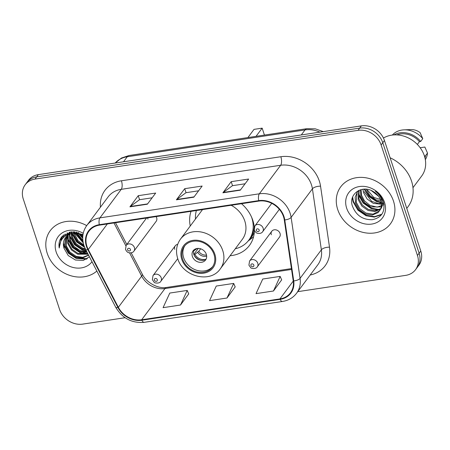 <?xml version="1.0" encoding="UTF-8"?>
<svg xmlns="http://www.w3.org/2000/svg" width="450" height="450" viewBox="0 0 450 450"><rect width="100%" height="100%" fill="white"/><g stroke="black" fill="none" stroke-linecap="round" stroke-linejoin="round"><path stroke-width="0.67" d="M230.091 255.735A34.206 28.817 -143.3 0 0 249.435 245.458A34.206 28.817 -143.3 0 0 254.402 230.411M254.261 227.143A34.206 28.817 -143.3 0 0 252.81 220.354A34.206 28.817 -143.3 0 0 241.504 203.709M271.811 231.221L249.559 261.039A4.843 4.078 36.7 0 1 254.002 259.746A4.843 4.078 36.7 0 1 257.794 263.278A4.843 4.078 36.7 0 1 257.316 266.827L279.568 237.009A4.843 4.078 -143.3 0 0 280.046 233.46A4.843 4.078 -143.3 0 0 276.255 229.928A4.843 4.078 -143.3 0 0 271.811 231.221A4.843 4.078 -143.3 0 0 271.333 234.771M146.548 218.036L126.163 245.351A4.843 4.078 36.7 0 1 130.607 244.058A4.843 4.078 36.7 0 1 134.404 247.59A4.843 4.078 36.7 0 1 133.926 251.139L156.178 221.321A4.843 4.078 -143.3 0 0 156.656 217.772A4.843 4.078 -143.3 0 0 156.088 216.596M191.042 211.32A34.206 28.817 -143.3 0 0 190.26 226.013M177.683 244.378A4.843 4.078 -143.3 0 0 175.258 245.796A4.843 4.078 -143.3 0 0 174.78 249.345M147.718 217.862A4.843 4.078 -143.3 0 0 147.943 219.088M297.759 291.662L405.703 275.366A19.361 16.312 -143.3 0 0 415.541 269.685L418.871 265.224A19.361 16.312 -143.3 0 0 420.778 251.016L384.452 140.518A19.361 16.312 -143.3 0 0 361.344 125.882L38.34 174.634A19.361 16.312 -143.3 0 0 28.502 180.315L26.837 182.548A19.361 16.312 -143.3 0 1 36.681 176.861A19.361 16.312 -143.3 0 0 26.837 182.548L25.172 184.776A19.361 16.312 -143.3 0 0 23.265 198.984L59.591 309.482A19.361 16.312 -143.3 0 0 82.699 324.118L125.106 317.717M415.541 269.685A19.361 16.312 -143.3 0 0 417.454 255.471L381.122 144.973A19.361 16.312 -143.3 0 0 358.02 130.343L359.685 128.109L36.681 176.861L359.685 128.109A19.361 16.312 -143.3 0 1 382.787 142.746A19.361 16.312 -143.3 0 0 359.685 128.109L361.344 125.882M417.454 255.471L419.119 253.243L382.787 142.746L419.119 253.243A19.361 16.312 -143.3 0 1 417.206 267.452A19.361 16.312 -143.3 0 0 419.119 253.243L420.778 251.016M47.239 253.356A30.982 26.1 -143.3 0 0 96.851 271.041A30.982 26.1 -143.3 0 1 47.239 253.356A30.982 26.1 -143.3 0 1 50.293 230.619A30.982 26.1 -143.3 0 0 47.239 253.356M337.708 209.52A30.982 26.1 -143.3 0 0 361.991 232.11A30.982 26.1 -143.3 0 0 390.42 223.841A30.982 26.1 -143.3 0 0 393.48 201.099A30.982 26.1 -143.3 0 0 369.197 178.509A30.982 26.1 -143.3 0 0 340.768 186.778A30.982 26.1 -143.3 0 0 337.708 209.52A30.982 26.1 -143.3 0 0 361.991 232.11A30.982 26.1 -143.3 0 0 390.42 223.841A30.982 26.1 -143.3 0 0 393.48 201.099A30.982 26.1 -143.3 0 0 369.197 178.509A30.982 26.1 -143.3 0 0 340.768 186.778A30.982 26.1 -143.3 0 0 337.708 209.52M86.923 246.369A20.655 17.398 36.7 0 1 88.965 231.21A20.655 17.398 36.7 0 1 99.461 225.146L258.874 201.088A20.655 17.398 36.7 0 1 284.287 219.938L293.243 280.924A20.655 17.398 36.7 0 1 290.436 292.843A20.655 17.398 36.7 0 1 279.939 298.907L141.671 319.776A20.655 17.398 36.7 0 1 118.356 307.316L88.256 249.519A20.655 17.398 36.7 0 1 86.923 246.369M86.462 246.437A21.167 17.837 -143.3 0 0 87.829 249.671L117.928 307.468A21.167 17.837 -143.3 0 0 141.817 320.237L280.086 299.368A21.167 17.837 -143.3 0 0 293.726 280.935L284.771 219.949A21.167 17.837 -143.3 0 0 258.722 200.627L99.309 224.685A21.167 17.837 -143.3 0 0 86.462 246.437M240.306 190.176L248.625 179.032L231.199 181.659L222.879 192.808L240.306 190.176M245.081 183.78L232.459 185.687L223.194 192.487A5.164 2.137 81.4 0 0 222.879 192.808M232.521 185.676L231.199 181.659M147.358 204.204L155.678 193.061L138.246 195.688L129.926 206.837L147.358 204.204M152.134 197.809L139.511 199.716L130.241 206.516A5.164 2.137 81.4 0 0 129.926 206.837M139.567 199.704L138.246 195.688M193.832 197.19L202.151 186.047L184.725 188.674L176.406 199.822L193.832 197.19M198.607 190.794L185.985 192.701L176.715 199.502A5.164 2.137 81.4 0 0 176.406 199.822M186.041 192.69L184.725 188.674M86.698 225.613A30.982 26.1 -143.3 0 0 50.293 230.619A30.982 26.1 -143.3 0 1 86.698 225.613M358.02 130.343L35.016 179.089A19.361 16.312 -143.3 0 0 25.172 184.776M180.506 305.032L187.217 290.436L169.785 293.062L163.08 307.665L180.506 305.032L188.702 293.906M273.459 291.004L280.164 276.407L262.738 279.034L256.033 293.636L273.459 291.004L281.655 279.877M226.986 298.018L233.691 283.421L216.264 286.048L209.554 300.651L226.986 298.018L235.181 286.892M233.691 283.421L235.221 286.982M187.217 290.436L188.747 293.996M280.164 276.407L281.694 279.968M82.755 236.931L80.128 233.837M82.839 235.817L81.517 234.338M82.997 241.532L76.297 233.145M76.061 232.431L75.938 232.014M82.845 240.379L77.113 233.213M76.821 232.447L76.714 232.149M84.088 245.931L77.67 241.577L73.946 235.108L73.53 233.257M83.751 244.884L77.934 240.598L74.16 233.184M85.697 249.621L81.793 248.636L75.594 244.367L71.871 237.893L71.291 233.713M85.269 248.782L82.311 247.939L76.112 243.669L72.388 237.195L71.809 233.572M87.114 252.343L79.712 251.421L73.513 247.151L69.789 240.683L69.418 234.428M86.805 251.747L80.235 250.723L74.031 246.454L70.307 239.985L69.857 234.225M88.087 254.211L77.631 254.211L71.432 249.941L67.708 243.467L67.837 235.367M87.885 253.822L78.154 253.513L71.955 249.244L68.226 242.769L68.209 235.114M88.616 255.229L82.519 257.979L75.555 256.995L69.356 252.726L65.627 246.257L66.504 236.486M88.526 255.06L82.789 257.31L76.073 256.298L69.874 252.028L66.15 245.559L66.814 236.194M73.451 232.656L73.384 231.806M74.047 232.56L73.952 231.823M71.308 233.229L71.454 231.896M71.809 233.061L71.882 231.857M69.525 233.927L69.874 232.695M69.924 233.814L70.251 232.436M68.248 234.36L68.507 233.843M68.721 233.46L69.424 232.228M68.513 234.259L68.828 233.539M69.03 233.145L69.593 232.189M67.877 234.512L71.089 231.936M67.821 234.534L70.329 232.048M83.002 234.551L71.505 231.891L61.903 236.644C59.377 239.867 58.483 243.658 59.214 248.023C59.749 239.524 64.322 234.636 72.922 233.353A14.591 12.291 -143.3 0 0 65.509 237.634A14.591 12.291 -143.3 0 0 64.069 248.344L65.655 237.448M72.922 233.353L80.235 233.871L82.935 234.99M69.947 233.809L78.862 232.701M83.239 233.308A21.043 17.73 -143.3 0 0 61.791 233.162A21.043 17.73 -143.3 0 0 56.177 252.006A21.043 17.73 -143.3 0 0 72.681 267.356A21.043 17.73 -143.3 0 0 91.997 261.72M64.069 248.344L68.242 255.572L75.42 260.016L83.284 260.438L89.432 256.798M61.903 236.644L61.583 237.054M65.177 233.921A27.427 23.107 -143.3 0 0 65.835 235.597M66.465 236.97A27.427 23.107 -143.3 0 0 67.179 238.337M67.652 239.141A27.427 23.107 -143.3 0 0 71.1 243.81M75.791 248.113A27.427 23.107 -143.3 0 0 78.244 249.784M83.498 252.394A27.427 23.107 -143.3 0 0 87.823 253.699M60.334 239.254A34.852 29.363 -143.3 0 0 61.087 240.683M59.214 248.023L61.706 236.897M61.256 240.384L62.769 235.749M87.311 258.694L76.297 258.013L68.574 252.776L63.911 244.811L63.534 243.326M63.326 237.667L64.097 234.641M87.829 253.716L80.454 252.439L72.731 247.208L68.074 239.243L67.691 237.752M67.483 236.542L67.388 235.699M67.337 234.759L67.399 232.852M86.248 250.684L82.536 249.654L74.812 244.417L70.155 236.453L69.773 234.962M69.564 233.758L69.474 232.993M69.457 232.746L69.435 232.436M84.397 246.78L76.804 241.537L72.18 233.488M72.045 232.987L71.854 232.178M83.121 242.274L75.15 233.128M74.874 232.47L74.638 231.862M82.733 237.667L79.026 233.539M60.975 240.891L62.617 235.89M86.524 259.189L76.039 258.362L68.31 253.125L63.489 244.581M63.079 237.932L63.917 234.771M87.148 254.076L80.196 252.787L72.472 247.556L67.646 239.006M67.303 237.414L67.117 235.924M67.072 234.889L67.163 232.942M86.468 251.106L82.277 250.003L74.554 244.766L69.727 236.216M69.289 233.994L69.204 233.213M69.171 232.74L69.154 232.296M84.611 247.309L76.629 241.982L71.843 233.561M83.233 242.854L74.745 233.145M74.492 232.509L74.25 231.834M82.727 238.23L78.452 233.415M182.627 259.138A17.426 14.681 -143.3 0 0 196.284 271.845A17.426 14.681 -143.3 0 0 212.276 267.193A17.426 14.681 -143.3 0 0 213.998 254.402A17.426 14.681 -143.3 0 0 200.34 241.695A17.426 14.681 -143.3 0 0 184.348 246.347A17.426 14.681 -143.3 0 0 182.627 259.138M184.888 245.666A17.426 14.681 -143.3 0 0 183.667 257.743A17.426 14.681 -143.3 0 0 196.841 270.315A17.426 14.681 -143.3 0 0 212.771 266.479M235.288 248.771A30.527 25.718 -143.3 0 0 248.777 240.193A30.527 25.718 -143.3 0 0 251.786 217.789A30.527 25.718 -143.3 0 0 251.544 217.08M196.414 210.51A30.527 25.718 -143.3 0 0 195.458 219.049M202.517 209.593L180.478 239.119A24.846 20.936 36.7 0 1 203.282 232.487A24.846 20.936 36.7 0 1 222.756 250.605A24.846 20.936 36.7 0 1 220.303 268.847L242.353 239.304A24.846 20.936 -143.3 0 0 244.806 221.068A24.846 20.936 -143.3 0 0 231.171 205.268M248.777 240.193L249.812 238.798A30.527 25.718 -143.3 0 0 254.036 228.279M254.098 227.784A30.527 25.718 -143.3 0 0 254.199 226.592M264.437 135.079L262.153 128.143L254.019 129.369L247.899 137.571M262.153 128.143L256.033 136.344M192.381 256.427A7.746 6.525 -143.3 0 0 198.45 262.074A7.746 6.525 -143.3 0 0 205.56 260.01A7.746 6.525 -143.3 0 0 206.325 254.323A7.746 6.525 -143.3 0 0 200.25 248.676A7.746 6.525 -143.3 0 0 193.146 250.746A7.746 6.525 -143.3 0 0 192.381 256.427M193.984 249.851A7.746 6.525 -143.3 0 0 193.838 254.475A7.746 6.525 -143.3 0 0 206.179 258.952M193.719 250.56A9.034 7.611 36.7 0 0 193.753 250.948L193.618 250.965M193.753 250.948L197.083 248.468M200.678 260.297A10.328 8.702 36.7 0 1 194.259 255.504M193.821 254.419L198.321 248.389M205.571 259.403A9.034 7.611 36.7 0 1 194.889 254.402L193.86 254.554M200.661 248.799L198.765 251.342L194.889 254.402M406.772 208.406L408.082 206.646A34.852 29.363 -143.3 0 0 411.525 181.069A34.852 29.363 -143.3 0 0 390.127 157.787M412.971 187.695L421.684 176.012A27.427 23.107 -143.3 0 0 424.395 155.88A27.427 23.107 -143.3 0 0 383.445 138.049M378.624 196.312L371.261 190.502M380.936 200.947L375.958 199.839L369.9 195.609L366.199 189.208M382.686 200.07L373.804 197.477L367.481 190.052M383.799 203.434L382.376 203.991M381.476 204.227L373.32 203.383L367.166 199.052L363.488 192.516L362.947 189.259M383.676 202.882L378.495 203.58L371.678 201.341L364.146 191.638M381.268 206.921L370.676 206.921L364.528 202.59L360.849 196.054L360.512 189.782M384.092 204.593L377.19 207.152L369.894 205.341L364.387 200.739L361.507 195.171L361.052 189.624M380.548 209.222L374.816 211.523L368.038 210.459L361.884 206.128L358.206 199.592L358.785 190.451M380.767 208.676L374.968 210.679L368.257 209.385L362.379 205.059L358.869 198.709L359.139 190.294M380.537 209.244C381.701 206.533 381.791 203.631 380.807 200.542C379.44 196.627 376.853 193.579 373.044 191.396C362.008 184.523 348.57 194.046 352.238 205.571C355.809 215.179 362.486 219.893 372.279 219.701C381.347 217.783 385.144 212.158 383.664 202.832L383.372 201.853C381.921 197.595 379.254 194.062 375.373 191.261C378.906 194.096 381.133 197.404 382.061 201.184C382.776 204.379 382.264 207.067 380.537 209.244L378.09 212.608L372.313 215.044L365.394 213.998L359.241 209.666L355.567 203.13L355.162 197.241L357.379 191.925L358.582 190.553M379.755 210.701L373.027 214.155L365.929 213.047L359.775 208.626L356.226 202.252L357.176 192.381M346.652 208.17A21.043 17.73 -143.3 0 0 371.762 224.072A21.043 17.73 -143.3 0 0 384.536 202.449A21.043 17.73 -143.3 0 0 359.426 186.542A21.043 17.73 -143.3 0 0 346.652 208.17M425.334 159.688A20.655 17.398 -143.3 0 0 427.5 153.073L424.862 147.037L420.159 147.752M427.5 153.073L425.419 155.857L424.434 156.009M425.036 158.175A20.655 17.398 -143.3 0 0 425.419 155.857M417.347 144.439L419.423 141.66A19.361 16.312 -143.3 0 0 396.787 134.899M419.423 141.66L420.688 141.469L422.769 138.684L420.131 132.654A12.909 10.873 -143.3 0 0 410.963 129.583L404.072 129.847A20.655 17.398 -143.3 0 0 392.332 135.056M422.769 138.684A20.655 17.398 -143.3 0 0 404.072 129.847M420.688 141.469A20.655 17.398 -143.3 0 0 393.868 134.916M381.842 214.217L374.569 216.647L366.339 215.291L358.251 209.734L353.385 201.302L352.648 197.044M379.232 209.599L371.621 208.215L363.532 202.657L358.408 193.252M381.262 202.314L376.909 201.133L369.63 196.408L364.663 189.146M381.532 214.65L374.254 217.091L366.013 215.736L357.919 210.178L353.059 201.746L352.344 197.91M378.157 210.049L371.295 208.654L363.201 203.096L358.318 194.591M381.347 202.815L376.577 201.578L369.118 196.678L364.162 189.157M319.877 132.142A25.819 21.752 -143.3 0 0 305.027 129.921L127.26 156.752A25.819 21.752 -143.3 0 0 115.206 163.029L121.444 158.04L129.116 155.498L306.889 128.672A12.909 5.344 -98.6 0 0 305.027 129.921L301.281 134.949M123.508 161.775L127.26 156.752A12.909 5.344 -98.6 0 1 129.116 155.498M38.34 174.634L35.016 179.089M384.452 140.518L381.122 144.973M100.44 207.197A32.271 27.186 36.7 0 1 121.427 180.787L280.839 156.729A6.452 2.672 -98.6 0 1 280.654 165.268L121.241 189.332A25.819 21.752 -143.3 0 0 108.118 196.909L86.822 225.444A25.819 21.752 36.7 0 1 99.945 217.868A6.452 2.672 81.4 0 0 99.309 224.685M280.839 156.729A32.271 27.186 36.7 0 1 319.348 181.119A32.271 27.186 36.7 0 1 320.546 186.182L329.507 247.168A32.271 27.186 36.7 0 1 310.191 275.006M311.456 184.781A25.819 21.752 -143.3 0 0 280.654 165.268L259.352 193.804A25.819 21.752 36.7 0 1 291.122 217.373L300.077 278.359A25.819 21.752 36.7 0 1 296.567 293.254L317.863 264.718A25.819 21.752 -143.3 0 0 321.373 249.823L312.418 188.831A25.819 21.752 -143.3 0 0 311.456 184.781M86.822 225.444C82.62 231.39 81.664 238.084 83.953 245.531L85.607 249.458A6.452 1.727 -27.5 0 0 87.829 249.671M85.607 249.458L115.706 307.254C122.349 318.319 131.867 323.342 144.248 322.329A6.452 2.672 -98.6 0 1 141.817 320.237M280.086 299.368A6.452 2.672 81.4 0 0 282.516 301.461C288.416 300.504 293.102 297.771 296.567 293.254M293.726 280.935A6.452 2.655 -8.4 0 0 300.077 278.359L321.373 249.823A6.452 2.655 171.6 0 1 329.507 247.168M115.706 307.254A6.452 1.727 -27.5 0 0 117.928 307.468M284.771 219.949A6.452 2.655 -8.4 0 0 291.122 217.373L312.418 188.831A6.452 2.655 171.6 0 1 320.546 186.182M258.722 200.627A6.452 2.672 -98.6 0 1 259.352 193.804L99.945 217.868L121.241 189.332A6.452 2.672 -98.6 0 0 121.427 180.787M279.939 298.907L293.259 281.053M88.256 249.519L107.342 223.954M118.356 307.316L141.649 276.109A20.655 17.398 -143.3 0 0 164.964 288.562L291.555 269.454M113.974 222.953L125.871 245.801M129.549 252.872L141.649 276.109A11.616 3.111 152.5 0 0 142.251 274.095C146.453 282.96 158.563 289.103 166.635 287.432L291.431 268.599M141.671 319.776L164.964 288.562A11.616 4.809 -98.6 0 1 166.635 287.432M194.062 196.886L176.715 199.502M147.583 203.901L130.241 206.516M240.536 189.872L223.194 192.487M214.869 254.273A18.394 15.497 -143.3 0 0 192.921 240.368A18.394 15.497 -143.3 0 0 181.755 259.267A18.394 15.497 -143.3 0 0 203.704 273.173A18.394 15.497 -143.3 0 0 214.869 254.273M248.271 240.846A30.943 26.072 -143.3 0 0 254.351 231.744M196.549 248.895A7.487 6.311 36.7 0 1 196.543 248.574M206.674 256.134A7.487 6.311 36.7 0 1 197.685 252.349M206.511 255.004A7.099 5.979 36.7 0 1 198.765 251.342M127.552 249.857A1.614 1.361 -143.3 0 0 130.455 249.418A1.614 1.361 -143.3 0 0 127.552 249.857M263.137 228.161A4.843 4.078 36.7 0 1 262.659 231.711C261.726 233.167 260.027 233.685 257.563 233.274C256.472 233.19 255.369 232.11 254.261 230.046L254.903 225.922A4.843 4.078 36.7 0 1 259.346 224.629A4.843 4.078 36.7 0 1 263.137 228.161M256.292 230.428A1.614 1.361 -143.3 0 0 259.194 229.989A1.614 1.361 -143.3 0 0 256.292 230.428M175.258 245.796L153.006 275.614A4.843 4.078 36.7 0 1 157.449 274.32A4.843 4.078 36.7 0 1 161.241 277.847A4.843 4.078 36.7 0 1 160.763 281.402L177.75 258.637M157.297 279.681A1.614 1.361 -143.3 0 0 154.389 280.119A1.614 1.361 -143.3 0 0 157.297 279.681M253.851 265.106A1.614 1.361 -143.3 0 0 250.942 265.545A1.614 1.361 -143.3 0 0 253.851 265.106M323.274 131.625L315.264 128.818L306.889 128.672M144.248 322.329L282.516 301.461M115.498 222.722L126.821 244.474M131.181 252.844L142.251 274.095M180.478 239.119C176.422 244.856 175.5 251.314 177.705 258.497C182.745 276.739 210.392 283.708 220.303 268.847M248.107 241.048L253.553 236.824M133.926 251.139C132.986 252.596 131.287 253.114 128.824 252.703C127.733 252.619 126.636 251.544 125.528 249.474L126.163 245.351M279.354 209.34L262.659 231.711M271.755 203.338L254.903 225.922M153.006 275.614L152.364 279.731L154.131 282.173C154.052 283.072 159.531 283.916 160.763 281.402M249.559 261.039L248.917 265.162L250.684 267.604C250.605 268.504 256.084 269.347 257.316 266.827"/></g></svg>
